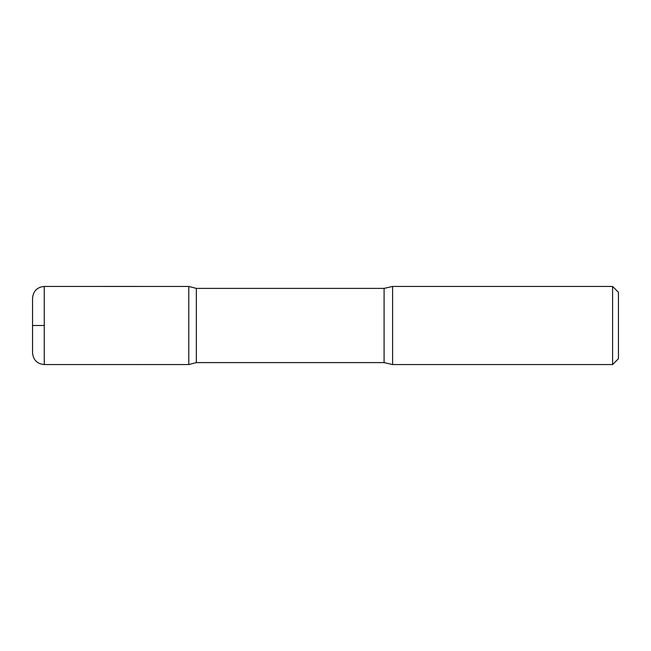 <?xml version="1.0" encoding="UTF-8"?>
<svg xmlns="http://www.w3.org/2000/svg" width="651" height="651" viewBox="0 0 651 651"><rect width="100%" height="100%" fill="white"/><g stroke="black" fill="none" stroke-linecap="round" stroke-linejoin="round"><path stroke-width="0.98" d="M612.591 286.44L612.591 364.56L618.45 358.701L618.45 292.299L612.591 286.44L392.602 286.44L384.09 288.393L196.333 288.393L188.79 286.456L188.79 364.544L188.79 286.456L44.268 286.44C37.148 287.132 33.242 291.038 32.55 298.158L32.55 352.842L32.55 325.5L44.268 325.5M612.591 364.56L392.602 364.56L384.09 362.607L196.333 362.607L196.333 288.393M392.602 364.56L392.602 286.44M384.09 362.607L384.09 288.393M196.333 362.607L188.79 364.544L44.268 364.56L44.268 286.44M44.268 364.56C37.148 363.868 33.242 359.962 32.55 352.842"/></g></svg>
